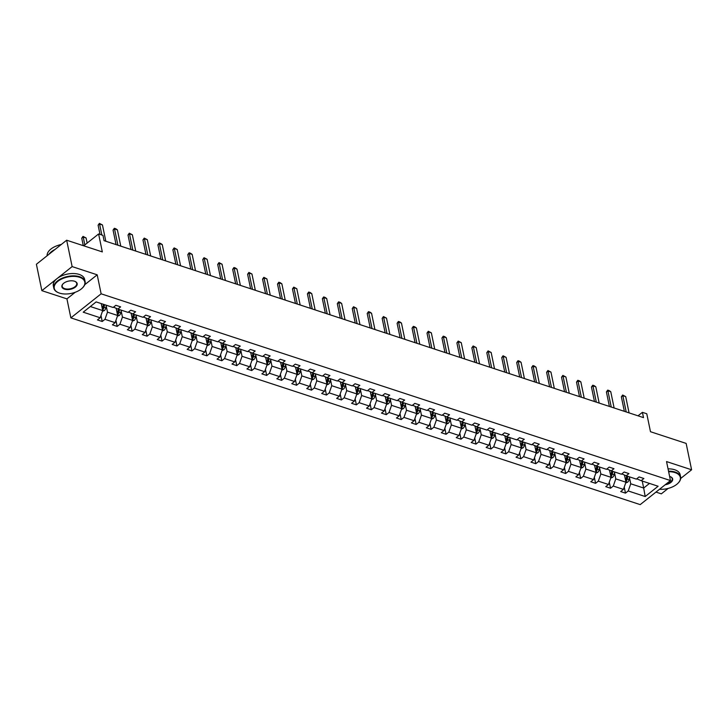 <?xml version="1.0" encoding="UTF-8"?>
<svg xmlns="http://www.w3.org/2000/svg" width="728" height="728" viewBox="0 0 728 728"><rect width="100%" height="100%" fill="white"/><g stroke="black" fill="none" stroke-linecap="round" stroke-linejoin="round"><path stroke-width="1.09" d="M84.776 284.684L97.197 274.811L72.136 266.594L41.86 290.654L36.4 264.264L66.667 240.213L102.32 251.906L98.608 233.961L83.711 245.8M72.136 266.594L66.667 240.213M680.689 478.46L691.6 469.788L686.14 443.407L650.486 431.713L646.773 413.768L642.405 412.339L638.028 415.815M655.974 492.092L661.333 493.848L668.158 488.415M70.862 317.872L640.203 504.622L670.47 480.562L101.128 293.812L70.862 317.872L66.921 298.871L75.221 292.283M41.86 290.654L66.921 298.871M629.474 477.686L630.739 483.792L643.679 488.033L645.19 496.523L628.228 490.954L625.479 493.138L624.233 487.105M642.233 481.035L643.679 488.033L649.485 483.419M630.739 483.792L628.228 490.954M614.523 472.781L615.788 478.887L625.953 482.218L623.432 489.38L620.693 491.564L625.479 493.138M623.432 489.38L613.276 486.049L610.537 488.233L609.281 482.2M599.581 467.877L600.846 473.983L611.001 477.313L608.481 484.484L605.741 486.659L610.537 488.233M608.481 484.484L598.325 481.144L595.586 483.328L594.33 477.295M584.63 462.972L585.894 469.078L596.05 472.408L593.529 479.579L590.79 481.754L595.586 483.328M593.529 479.579L583.374 476.249L580.635 478.423L579.388 472.39M569.678 458.067L570.943 464.173L581.099 467.512L578.578 474.674L575.839 476.849L580.635 478.423M578.578 474.674L568.422 471.344L565.683 473.519L564.437 467.485M554.727 453.162L555.992 459.277L566.147 462.608L563.636 469.769L560.888 471.944L565.683 473.519M563.636 469.769L553.471 466.439L550.732 468.614L549.485 462.58M539.776 448.257L541.04 454.372L551.196 457.703L548.685 464.864L545.945 467.039L550.732 468.614M548.685 464.864L538.52 461.534L535.781 463.709L534.534 457.675M524.824 443.361L526.089 449.467L536.254 452.798L533.733 459.959L530.994 462.144L535.781 463.709M533.733 459.959L523.578 456.629L520.829 458.804L519.583 452.78M509.873 438.456L511.138 444.562L521.303 447.893L518.782 455.055L516.043 457.239L520.829 458.804M518.782 455.055L508.626 451.724L505.887 453.899L504.631 447.875M494.931 433.551L496.196 439.657L506.351 442.988L503.831 450.15L501.091 452.334L505.887 453.899M503.831 450.15L493.675 446.819L490.936 449.003L489.68 442.97M479.98 428.646L481.244 434.752L491.4 438.083L488.879 445.254L486.14 447.429L490.936 449.003M488.879 445.254L478.724 441.914L475.985 444.098L474.738 438.065M465.028 423.741L466.293 429.848L476.449 433.178L473.928 440.349L471.189 442.524L475.985 444.098M473.928 440.349L463.772 437.009L461.033 439.193L459.787 433.16M450.077 418.837L451.342 424.943L461.497 428.282L458.986 435.444L456.238 437.619L461.033 439.193M458.986 435.444L448.821 432.114L446.082 434.288L444.835 428.255M435.126 413.932L436.391 420.047L446.546 423.377L444.034 430.539L441.295 432.714L446.082 434.288M444.034 430.539L433.87 427.209L431.131 429.384L429.884 423.35M420.174 409.027L421.439 415.142L431.604 418.473L429.083 425.634L426.344 427.809L431.131 429.384M429.083 425.634L418.928 422.304L416.179 424.479L414.933 418.445M405.223 404.122L406.488 410.237L416.653 413.568L414.132 420.729L411.393 422.904L416.179 424.479M414.132 420.729L403.976 417.399L401.237 419.574L399.981 413.55M390.281 399.226L391.546 405.332L401.701 408.663L399.181 415.825L396.442 418.009L401.237 419.574M399.181 415.825L389.025 412.494L386.286 414.669L385.03 408.645M375.329 394.321L376.594 400.427L386.75 403.758L384.229 410.92L381.49 413.104L386.286 414.669M384.229 410.92L374.074 407.589L371.335 409.773L370.088 403.74M360.378 389.416L361.643 395.522L371.799 398.853L369.278 406.024L366.539 408.199L371.335 409.773M369.278 406.024L359.122 402.684L356.383 404.868L355.137 398.835M345.427 384.511L346.692 390.618L356.847 393.948L354.336 401.119L351.588 403.294L356.383 404.868M354.336 401.119L344.171 397.779L341.432 399.963L340.185 393.93M330.476 379.606L331.74 385.713L341.896 389.052L339.385 396.214L336.645 398.389L341.432 399.963M339.385 396.214L329.22 392.883L326.481 395.058L325.234 389.025M315.524 374.702L316.789 380.817L326.954 384.147L324.433 391.309L321.694 393.484L326.481 395.058M324.433 391.309L314.278 387.979L311.529 390.153L310.283 384.12M300.573 369.797L301.838 375.912L312.003 379.243L309.482 386.404L306.743 388.579L311.529 390.153M309.482 386.404L299.326 383.074L296.587 385.249L295.331 379.215M285.631 364.892L286.896 371.007L297.051 374.338L294.531 381.499L291.791 383.674L296.587 385.249M294.531 381.499L284.375 378.169L281.636 380.344L280.38 374.319M270.68 359.996L271.944 366.102L282.1 369.433L279.579 376.594L276.84 378.778L281.636 380.344M279.579 376.594L269.424 373.264L266.685 375.439L265.438 369.414M255.728 355.091L256.993 361.197L267.149 364.528L264.628 371.69L261.889 373.874L266.685 375.439M264.628 371.69L254.472 368.359L251.733 370.543L250.487 364.51M240.777 350.186L242.042 356.292L252.197 359.623L249.686 366.785L246.938 368.969L251.733 370.543M249.686 366.785L239.521 363.454L236.782 365.638L235.535 359.605M225.826 345.281L227.091 351.387L237.246 354.718L234.734 361.889L231.995 364.064L236.782 365.638M234.734 361.889L224.57 358.549L221.831 360.733L220.584 354.7M210.874 340.376L212.139 346.483L222.304 349.822L219.783 356.984L217.044 359.159L221.831 360.733M219.783 356.984L209.628 353.653L206.879 355.828L205.633 349.795M195.923 335.471L197.188 341.578L207.353 344.917L204.832 352.079L202.093 354.254L206.879 355.828M204.832 352.079L194.676 348.748L191.937 350.923L190.681 344.89M180.981 330.567L182.246 336.682L192.401 340.012L189.881 347.174L187.142 349.349L191.937 350.923M189.881 347.174L179.725 343.844L176.986 346.018L175.73 339.985M166.029 325.662L167.294 331.777L177.45 335.108L174.929 342.269L172.19 344.444L176.986 346.018M174.929 342.269L164.774 338.939L162.035 341.114L160.788 335.08M151.078 320.766L152.343 326.872L162.499 330.203L159.978 337.364L157.239 339.548L162.035 341.114M159.978 337.364L149.822 334.034L147.083 336.209L145.837 330.184M136.127 315.861L137.392 321.967L147.547 325.298L145.036 332.459L142.288 334.643L147.083 336.209M145.036 332.459L134.871 329.129L132.132 331.313L130.885 325.279M121.176 310.956L122.441 317.062L132.596 320.393L130.084 327.555L127.345 329.739L132.132 331.313M130.084 327.555L119.92 324.224L117.181 326.408L115.934 320.375M106.224 306.051L107.489 312.157L117.654 315.488L115.133 322.659L112.394 324.834L117.181 326.408M115.133 322.659L104.978 319.319L102.229 321.503L100.983 315.47M90.336 306.534L102.703 310.583L100.182 317.754L97.443 319.929L102.229 321.503M100.182 317.754L83.22 312.185L96.142 301.911L113.104 307.48L115.852 305.296L120.639 306.87L117.9 309.045L128.055 312.385L130.803 310.201L135.59 311.775L132.851 313.95L143.007 317.29L145.746 315.106L150.541 316.68L147.802 318.855L157.958 322.186L160.697 320.011L165.493 321.585L162.754 323.76L172.909 327.09L175.648 324.916L180.444 326.49L177.696 328.665L187.86 331.995L190.6 329.82L195.386 331.395L192.647 333.57L202.812 336.9L205.551 334.725L210.337 336.291L207.598 338.474L217.754 341.805L220.502 339.63L225.289 341.195L222.55 343.379L232.705 346.71L235.453 344.526L240.24 346.1L237.501 348.284L247.656 351.615L250.396 349.431L255.191 351.005L252.452 353.18L262.608 356.52L265.347 354.336L270.143 355.91L267.404 358.085L277.559 361.416L280.298 359.241L285.094 360.815L282.346 362.99L292.51 366.321L295.25 364.146L300.036 365.72L297.297 367.895L307.462 371.225L310.201 369.05L314.987 370.625L312.248 372.8L322.404 376.13L325.152 373.955L329.939 375.521L327.2 377.705L337.355 381.035L340.103 378.86L344.89 380.425L342.151 382.61L352.306 385.94L355.046 383.756L359.841 385.33L357.102 387.514L367.258 390.845L369.997 388.661L374.793 390.235L372.054 392.41L382.209 395.75L384.948 393.566L389.744 395.14L386.996 397.315L397.16 400.646L399.899 398.471L404.686 400.045L401.947 402.22L412.112 405.551L414.851 403.376L419.637 404.95L416.898 407.125L427.054 410.456L429.802 408.281L434.589 409.855L431.85 412.03L442.005 415.36L444.744 413.186L449.54 414.751L446.801 416.935L456.957 420.265L459.696 418.09L464.491 419.656L461.752 421.84L471.908 425.17L474.647 422.995L479.443 424.561L476.704 426.745L486.859 430.075L489.598 427.891L494.394 429.465L491.646 431.64L501.81 434.98L504.55 432.796L509.336 434.37L506.597 436.545L516.762 439.876L519.501 437.701L524.287 439.275L521.548 441.45L531.704 444.781L534.452 442.606L539.239 444.18L536.5 446.355L546.655 449.686L549.394 447.511L554.19 449.085L551.451 451.26L561.606 454.591L564.346 452.416L569.141 453.981L566.402 456.165L576.558 459.495L579.297 457.321L584.093 458.886L581.354 461.07L591.509 464.4L594.248 462.225L599.044 463.791L596.296 465.975L606.46 469.305L609.2 467.121L613.986 468.695L611.247 470.87L621.412 474.21L624.151 472.026L628.937 473.6L626.198 475.775L636.354 479.115L639.102 476.931L643.889 478.505L641.15 480.68L658.112 486.249L645.19 496.523M98.608 233.961L102.967 235.39L104.058 240.668L643.506 417.617L642.405 412.339M626.198 475.775L621.803 473.892M624.478 475.102L625.953 482.218M615.788 478.887L613.276 486.049M611.247 470.87L606.861 468.987M609.527 470.197L611.001 477.313M600.846 473.983L598.325 481.144M596.296 465.975L591.91 464.082M594.576 465.301L596.05 472.408M585.894 469.078L583.374 476.249M581.354 461.07L576.958 459.177M579.625 460.396L581.099 467.512M570.943 464.173L568.422 471.344M566.402 456.165L562.007 454.272M564.673 455.491L566.147 462.608M555.992 459.277L553.471 466.439M551.451 451.26L547.056 449.367M549.731 450.587L551.196 457.703M541.04 454.372L538.52 461.534M536.5 446.355L532.104 444.471M534.78 445.682L536.254 452.798M526.089 449.467L523.578 456.629M521.548 441.45L517.153 439.566M519.828 440.777L521.303 447.893M511.138 444.562L508.626 451.724M506.597 436.545L502.211 434.661M504.877 435.872L506.351 442.988M496.196 439.657L493.675 446.819M491.646 431.64L487.26 429.757M489.926 430.967L491.4 438.083M481.244 434.752L478.724 441.914M476.704 426.745L472.308 424.852M474.975 426.071L476.449 433.178M466.293 429.848L463.772 437.009M461.752 421.84L457.357 419.947M460.023 421.166L461.497 428.282M451.342 424.943L448.821 432.114M446.801 416.935L442.406 415.042M445.081 416.261L446.546 423.377M436.391 420.047L433.87 427.209M431.85 412.03L427.454 410.137M430.13 411.356L431.604 418.473M421.439 415.142L418.928 422.304M416.898 407.125L412.503 405.232M415.178 406.452L416.653 413.568M406.488 410.237L403.976 417.399M401.947 402.22L397.561 400.336M400.227 401.547L401.701 408.663M391.546 405.332L389.025 412.494M386.996 397.315L382.61 395.431M385.276 396.642L386.75 403.758M376.594 400.427L374.074 407.589M372.054 392.41L367.658 390.526M370.325 391.737L371.799 398.853M361.643 395.522L359.122 402.684M357.102 387.514L352.707 385.622M355.373 386.841L356.847 393.948M346.692 390.618L344.171 397.779M342.151 382.61L337.756 380.717M340.431 381.936L341.896 389.052M331.74 385.713L329.22 392.883M327.2 377.705L322.804 375.812M325.48 377.031L326.954 384.147M316.789 380.817L314.278 387.979M312.248 372.8L307.853 370.907M310.528 372.126L312.003 379.243M301.838 375.912L299.326 383.074M297.297 367.895L292.911 366.002M295.577 367.221L297.051 374.338M286.896 371.007L284.375 378.169M282.346 362.99L277.959 361.106M280.626 362.317L282.1 369.433M271.944 366.102L269.424 373.264M267.404 358.085L263.008 356.201M265.675 357.412L267.149 364.528M256.993 361.197L254.472 368.359M252.452 353.18L248.057 351.296M250.723 352.507L252.197 359.623M242.042 356.292L239.521 363.454M237.501 348.284L233.106 346.392M235.781 347.611L237.246 354.718M227.091 351.387L224.57 358.549M222.55 343.379L218.154 341.487M220.83 342.706L222.304 349.822M212.139 346.483L209.628 353.653M207.598 338.474L203.203 336.582M205.878 337.801L207.353 344.917M197.188 341.578L194.676 348.748M192.647 333.57L188.261 331.677M190.927 332.896L192.401 340.012M182.246 336.682L179.725 343.844M177.696 328.665L173.309 326.772M175.976 327.991L177.45 335.108M167.294 331.777L164.774 338.939M162.754 323.76L158.358 321.876M161.024 323.086L162.499 330.203M152.343 326.872L149.822 334.034M147.802 318.855L143.407 316.971M146.073 318.181L147.547 325.298M137.392 321.967L134.871 329.129M132.851 313.95L128.456 312.066M131.131 313.277L132.596 320.393M122.441 317.062L119.92 324.224M117.9 309.045L113.504 307.161M116.18 308.372L117.654 315.488M107.489 312.157L104.978 319.319M97.197 274.811L101.128 293.812M691.6 469.788L666.539 461.57L670.47 480.562M101.247 303.585L102.703 310.583M641.15 480.68L636.754 478.796M101.856 235.026L99.581 224.024L98.107 225.198L99.399 223.378L102.457 224.97L105.824 241.25M100.018 234.425L98.107 225.198M102.457 224.97L99.581 224.024L99.399 223.378M102.448 311.32L104.313 310.601A3.385 2.084 -71.8 0 0 105.824 307.935L106.397 305.278M101.438 304.477L101.602 303.703M102.521 309.728L103.076 309.391A3.385 2.084 -71.8 0 0 104.004 307.334L104.577 304.677M103.585 304.359L102.957 307.289A1.729 1.065 108.2 0 1 102.766 307.871L103.076 309.391M103.422 304.304L102.848 306.961A3.385 2.084 108.2 0 1 102.266 308.499M87.142 243.07L86.095 237.974L83.22 237.028L84.848 244.899M81.745 238.202L83.038 236.382L83.22 237.028L81.745 238.202L83.292 245.664M83.038 236.382L86.095 237.974M79.507 277.259A15.597 8.399 168.3 0 0 58.14 281.117A15.597 8.399 168.3 0 0 58.859 292.874A15.597 8.399 168.3 0 0 59.541 293.12A15.597 8.399 168.3 0 0 82.364 288.006A15.597 8.399 168.3 0 0 79.507 277.259M58.695 292.811A15.989 8.609 -11.7 0 1 58.531 292.747A15.989 8.609 -11.7 0 1 53.808 288.115A15.989 8.609 -11.7 0 1 62.08 278.233A15.989 8.609 -11.7 0 1 79.689 276.749A15.989 8.609 -11.7 0 1 85.112 281.636A15.989 8.609 -11.7 0 1 82.619 287.76A15.989 8.609 -11.7 0 1 82.492 287.888M74.511 281.226A7.799 4.195 -11.7 0 1 74.857 281.345A7.799 4.195 -11.7 0 1 75.221 287.223A7.799 4.195 -11.7 0 1 64.537 289.153A7.799 4.195 -11.7 0 1 63.099 283.784A7.799 4.195 -11.7 0 1 74.511 281.226M63.236 283.656A7.417 3.995 168.3 0 0 62.198 286.377A7.417 3.995 168.3 0 0 64.71 288.643A7.417 3.995 168.3 0 0 72.882 287.96A7.417 3.995 168.3 0 0 76.722 283.374A7.417 3.995 168.3 0 0 74.693 281.281M47.129 255.737A15.989 8.609 -11.7 0 1 61.198 244.562M48.913 254.318A15.989 8.609 -11.7 0 1 55.028 249.458M58.022 245.391A11.511 6.197 -11.7 0 1 61.316 244.462M53.808 288.115L53.326 285.795A15.989 8.609 -11.7 0 1 61.598 275.912A15.989 8.609 -11.7 0 1 79.206 274.429A15.989 8.609 -11.7 0 1 84.63 279.306L85.112 281.636M659.504 489.28A15.597 8.399 168.3 0 0 677.877 483.346A15.597 8.399 168.3 0 0 675.011 472.59A15.597 8.399 168.3 0 0 668.641 471.717M668.532 471.189A15.989 8.609 -11.7 0 1 675.193 472.081A15.989 8.609 -11.7 0 1 680.616 476.967A15.989 8.609 -11.7 0 1 678.123 483.092A15.989 8.609 -11.7 0 1 677.995 483.219M669.624 476.44A7.799 4.195 -11.7 0 1 670.024 476.558A7.799 4.195 -11.7 0 1 670.37 476.685A7.799 4.195 -11.7 0 1 672.19 481.035A7.799 4.195 -11.7 0 1 665.192 484.766M666.093 484.047A7.417 3.995 168.3 0 0 672.226 478.705A7.417 3.995 168.3 0 0 670.197 476.622M668.049 468.859A15.989 8.609 -11.7 0 1 674.71 469.76A15.989 8.609 -11.7 0 1 680.143 474.647L680.616 476.967M117.9 245.209L114.523 228.929L113.058 230.103L114.351 228.283L115.788 228.756L117.399 229.875L120.775 246.155M116.061 244.608L113.058 230.103M117.399 229.875L114.523 228.929L114.351 228.283M132.851 250.114L129.475 233.834L128.01 235.008L129.302 233.188L132.35 234.78L135.727 251.06M131.013 249.513L128.01 235.008M132.35 234.78L129.475 233.834L129.302 233.188M117.39 316.216L119.265 315.506A3.385 2.084 -71.8 0 0 120.775 312.84L121.339 310.183M116.389 309.382L116.571 308.526M117.472 314.632L118.027 314.296A3.385 2.084 -71.8 0 0 118.955 312.239L119.519 309.582M118.537 309.254L117.909 312.194A1.729 1.065 108.2 0 1 117.718 312.776L118.027 314.296M118.373 309.209L117.799 311.866A3.385 2.084 108.2 0 1 117.217 313.404M132.341 321.121L134.216 320.411A3.385 2.084 -71.8 0 0 135.727 317.745L136.291 315.088M131.331 314.287L131.522 313.431M132.423 319.537L132.978 319.201A3.385 2.084 -71.8 0 0 133.897 317.144L134.471 314.487M133.488 314.159L132.86 317.099A1.729 1.065 108.2 0 1 132.66 317.681L132.978 319.201M133.324 314.105L132.751 316.771A3.385 2.084 108.2 0 1 132.168 318.309M147.802 255.018L144.426 238.739L142.952 239.912L144.253 238.092L147.302 239.685L150.678 255.956M145.955 254.409L142.952 239.912M147.302 239.685L144.426 238.739L144.253 238.092M147.293 326.026L149.158 325.316A3.385 2.084 -71.8 0 0 150.669 322.65L151.242 319.983M146.282 319.192L146.464 318.336M147.374 324.442L147.93 324.106A3.385 2.084 -71.8 0 0 148.849 322.049L149.422 319.392M148.439 319.064L147.802 322.004A1.729 1.065 108.2 0 1 147.611 322.586L147.93 324.106M148.275 319.01L147.702 321.676A3.385 2.084 108.2 0 1 147.12 323.205M162.744 259.923L159.377 243.643L157.903 244.808L159.195 242.997L160.633 243.461L162.253 244.581L165.62 260.861M160.906 259.314L157.903 244.808M162.253 244.581L159.377 243.643L159.195 242.997M162.244 330.931L164.109 330.221A3.385 2.084 -71.8 0 0 165.62 327.555L166.193 324.888M161.234 324.096L161.416 323.241M162.326 329.347L162.881 329.001A3.385 2.084 -71.8 0 0 163.8 326.954L164.373 324.297M163.391 323.969L162.754 326.908A1.729 1.065 108.2 0 1 162.562 327.491L162.881 329.001M163.227 323.914L162.653 326.572A3.385 2.084 108.2 0 1 162.071 328.11M177.696 264.828L174.329 248.548L172.855 249.713L174.147 247.893L177.204 249.486L180.571 265.766M175.858 264.219L172.855 249.713M177.204 249.486L174.329 248.548L174.147 247.893M177.195 335.836L179.061 335.126A3.385 2.084 -71.8 0 0 180.571 332.45L181.145 329.793M176.185 329.001L176.367 328.146M177.277 334.243L177.832 333.906A3.385 2.084 -71.8 0 0 178.751 331.859L179.325 329.202M178.333 328.874L177.705 331.813A1.729 1.065 108.2 0 1 177.514 332.387L177.832 333.906M178.169 328.819L177.605 331.477A3.385 2.084 108.2 0 1 177.013 333.014M192.647 269.724L189.28 253.453L187.806 254.618L189.098 252.798L190.536 253.271L192.156 254.391L195.523 270.67M190.809 269.123L187.806 254.618M192.156 254.391L189.28 253.453L189.098 252.798M192.147 340.74L194.012 340.031A3.385 2.084 -71.8 0 0 195.523 337.355L196.096 334.698M191.136 333.897L191.318 333.051M192.219 339.148L192.774 338.811A3.385 2.084 -71.8 0 0 193.703 336.764L194.276 334.097M193.284 333.779L192.656 336.718A1.729 1.065 108.2 0 1 192.465 337.291L192.774 338.811M193.12 333.724L192.556 336.382A3.385 2.084 108.2 0 1 191.964 337.919M207.598 274.629L204.231 258.349L202.757 259.523L204.049 257.703L207.107 259.295L210.474 275.575M205.76 274.028L202.757 259.523M207.107 259.295L204.231 258.349L204.049 257.703M207.098 345.645L208.963 344.936A3.385 2.084 -71.8 0 0 210.474 342.26L211.047 339.603M206.088 338.802L206.27 337.956M207.171 344.053L207.726 343.716A3.385 2.084 -71.8 0 0 208.654 341.669L209.227 339.002M208.235 338.684L207.607 341.614A1.729 1.065 108.2 0 1 207.416 342.196L207.726 343.716M208.072 338.629L207.498 341.286A3.385 2.084 108.2 0 1 206.916 342.824M222.55 279.534L219.173 263.254L217.708 264.428L219.001 262.608L222.049 264.2L225.425 280.48M220.711 278.933L217.708 264.428M222.049 264.2L219.173 263.254L219.001 262.608M222.04 350.55L223.915 349.831A3.385 2.084 -71.8 0 0 225.425 347.165L225.989 344.508M221.039 343.707L221.221 342.852M222.122 348.958L222.677 348.621A3.385 2.084 -71.8 0 0 223.605 346.564L224.169 343.907M223.187 343.589L222.559 346.519A1.729 1.065 108.2 0 1 222.368 347.101L222.677 348.621M223.023 343.534L222.45 346.191A3.385 2.084 108.2 0 1 221.867 347.729M237.501 284.439L234.125 268.159L232.66 269.333L233.952 267.513L235.39 267.986L237 269.105L240.376 285.385M235.663 283.838L232.66 269.333M237 269.105L234.125 268.159L233.952 267.513M236.991 355.446L238.866 354.736A3.385 2.084 -71.8 0 0 240.376 352.07L240.941 349.413M235.981 348.612L236.172 347.757M237.073 353.863L237.628 353.526A3.385 2.084 -71.8 0 0 238.547 351.469L239.121 348.812M238.138 348.485L237.51 351.424A1.729 1.065 108.2 0 1 237.31 352.006L237.628 353.526M237.974 348.439L237.401 351.096A3.385 2.084 108.2 0 1 236.818 352.634M252.452 289.344L249.076 273.064L247.602 274.238L248.903 272.418L251.952 274.01L255.328 290.29M250.605 288.743L247.602 274.238M251.952 274.01L249.076 273.064L248.903 272.418M251.943 360.351L253.808 359.641A3.385 2.084 -71.8 0 0 255.319 356.975L255.892 354.318M250.933 353.517L251.114 352.661M252.024 358.767L252.58 358.431A3.385 2.084 -71.8 0 0 253.499 356.374L254.072 353.717M253.089 353.389L252.452 356.329A1.729 1.065 108.2 0 1 252.261 356.911L252.58 358.431M252.925 353.335L252.352 356.001A3.385 2.084 108.2 0 1 251.77 357.539M267.394 294.249L264.027 277.969L262.553 279.142L263.845 277.322L266.903 278.915L270.27 295.186M265.556 293.639L262.553 279.142M266.903 278.915L264.027 277.969L263.845 277.322M266.894 365.256L268.759 364.546A3.385 2.084 -71.8 0 0 270.27 361.88L270.843 359.213M265.884 358.422L266.066 357.566M266.976 363.672L267.531 363.336A3.385 2.084 -71.8 0 0 268.45 361.279L269.023 358.622M268.041 358.294L267.404 361.234A1.729 1.065 108.2 0 1 267.212 361.816L267.531 363.336M267.877 358.24L267.303 360.906A3.385 2.084 108.2 0 1 266.721 362.444M282.346 299.153L278.979 282.874L277.505 284.038L278.797 282.227L280.235 282.691L281.854 283.82L285.221 300.091M280.507 298.544L277.505 284.038M281.854 283.82L278.979 282.874L278.797 282.227M281.845 370.161L283.711 369.451A3.385 2.084 -71.8 0 0 285.221 366.785L285.795 364.118M280.835 363.327L281.017 362.471M281.927 368.577L282.482 368.231A3.385 2.084 -71.8 0 0 283.401 366.184L283.975 363.527M282.983 363.199L282.355 366.139A1.729 1.065 108.2 0 1 282.164 366.721L282.482 368.231M282.819 363.145L282.255 365.802A3.385 2.084 108.2 0 1 281.663 367.34M297.297 304.058L293.93 287.778L292.456 288.943L293.748 287.123L296.806 288.716L300.173 304.996M295.459 303.449L292.456 288.943M296.806 288.716L293.93 287.778L293.748 287.123M296.796 375.066L298.662 374.356A3.385 2.084 -71.8 0 0 300.173 371.68L300.746 369.023M295.786 368.231L295.968 367.376M296.869 373.482L297.424 373.136A3.385 2.084 -71.8 0 0 298.353 371.089L298.926 368.432M297.934 368.104L297.306 371.043A1.729 1.065 108.2 0 1 297.115 371.617L297.424 373.136M297.77 368.05L297.206 370.707A3.385 2.084 108.2 0 1 296.615 372.245M312.248 308.954L308.881 292.683L307.407 293.848L308.699 292.028L310.137 292.501L311.757 293.621L315.124 309.901M310.41 308.354L307.407 293.848M311.757 293.621L308.881 292.683L308.699 292.028M311.748 379.971L313.613 379.261A3.385 2.084 -71.8 0 0 315.124 376.585L315.697 373.928M310.738 373.136L310.92 372.281M311.821 378.378L312.376 378.041A3.385 2.084 -71.8 0 0 313.304 375.994L313.877 373.327M312.885 373.009L312.257 375.948A1.729 1.065 108.2 0 1 312.066 376.522L312.376 378.041M312.721 372.954L312.148 375.612A3.385 2.084 108.2 0 1 311.566 377.149M327.2 313.859L323.824 297.588L322.358 298.753L323.651 296.933L325.088 297.406L326.699 298.526L330.075 314.805M325.361 313.258L322.358 298.753M326.699 298.526L323.824 297.588L323.651 296.933M326.69 384.875L328.565 384.166A3.385 2.084 -71.8 0 0 330.075 381.49L330.639 378.833M325.689 378.032L325.871 377.186M326.772 383.283L327.327 382.946A3.385 2.084 -71.8 0 0 328.255 380.899L328.819 378.232M327.837 377.914L327.209 380.853A1.729 1.065 108.2 0 1 327.018 381.426L327.327 382.946M327.673 377.859L327.099 380.517A3.385 2.084 108.2 0 1 326.517 382.054M342.151 318.764L338.775 302.484L337.31 303.658L338.602 301.838L340.04 302.311L341.65 303.43L345.026 319.71M340.313 318.163L337.31 303.658M341.65 303.43L338.775 302.484L338.602 301.838M341.641 389.78L343.516 389.071A3.385 2.084 -71.8 0 0 345.026 386.395L345.591 383.738M340.631 382.937L340.822 382.082M341.723 388.188L342.278 387.851A3.385 2.084 -71.8 0 0 343.197 385.795L343.771 383.137M342.788 382.819L342.16 385.749A1.729 1.065 108.2 0 1 341.96 386.331L342.278 387.851M342.624 382.764L342.051 385.421A3.385 2.084 108.2 0 1 341.468 386.959M357.102 323.669L353.726 307.389L352.252 308.563L353.553 306.743L356.602 308.335L359.978 324.615M355.255 323.068L352.252 308.563M356.602 308.335L353.726 307.389L353.553 306.743M356.593 394.676L358.458 393.966A3.385 2.084 -71.8 0 0 359.969 391.3L360.542 388.643M355.583 387.842L355.764 386.987M356.675 393.093L357.23 392.756A3.385 2.084 -71.8 0 0 358.149 390.699L358.722 388.042M357.739 387.724L357.102 390.654A1.729 1.065 108.2 0 1 356.911 391.236L357.23 392.756M357.575 387.669L357.002 390.326A3.385 2.084 108.2 0 1 356.42 391.864M372.044 328.574L368.677 312.294L367.203 313.468L368.495 311.648L369.933 312.121L371.553 313.24L374.92 329.52M370.206 327.973L367.203 313.468M371.553 313.24L368.677 312.294L368.495 311.648M371.544 399.581L373.409 398.871A3.385 2.084 -71.8 0 0 374.92 396.205L375.493 393.548M370.534 392.747L370.716 391.892M371.626 397.998L372.181 397.661A3.385 2.084 -71.8 0 0 373.1 395.604L373.673 392.947M372.691 392.62L372.054 395.559A1.729 1.065 108.2 0 1 371.862 396.141L372.181 397.661M372.527 392.565L371.953 395.231A3.385 2.084 108.2 0 1 371.371 396.769M386.996 333.479L383.629 317.199L382.154 318.373L383.447 316.553L386.504 318.145L389.871 334.416M385.158 332.869L382.154 318.373M386.504 318.145L383.629 317.199L383.447 316.553M386.495 404.486L388.361 403.776A3.385 2.084 -71.8 0 0 389.871 401.11L390.445 398.444M385.485 397.652L385.667 396.796M386.568 402.903L387.132 402.566A3.385 2.084 -71.8 0 0 388.051 400.509L388.625 397.852M387.633 397.524L387.005 400.464A1.729 1.065 108.2 0 1 386.814 401.046L387.132 402.566M387.469 397.47L386.905 400.136A3.385 2.084 108.2 0 1 386.313 401.674M401.947 338.384L398.58 322.104L397.106 323.278L398.398 321.458L399.836 321.922L401.456 323.05L404.823 339.321M400.109 337.774L397.106 323.278M401.456 323.05L398.58 322.104L398.398 321.458M401.447 409.391L403.312 408.681A3.385 2.084 -71.8 0 0 404.823 406.015L405.396 403.348M400.436 402.557L400.618 401.701M401.519 407.807L402.074 407.471A3.385 2.084 -71.8 0 0 403.003 405.414L403.576 402.757M402.584 402.429L401.956 405.369A1.729 1.065 108.2 0 1 401.765 405.951L402.074 407.471M402.42 402.375L401.856 405.041A3.385 2.084 108.2 0 1 401.264 406.57M416.898 343.288L413.531 327.009L412.057 328.173L413.349 326.362L414.787 326.827L416.407 327.946L419.774 344.226M415.06 342.679L412.057 328.173M416.407 327.946L413.531 327.009L413.349 326.362M416.398 414.296L418.263 413.586A3.385 2.084 -71.8 0 0 419.774 410.911L420.347 408.253M415.388 407.462L415.57 406.606M416.471 412.712L417.026 412.366A3.385 2.084 -71.8 0 0 417.954 410.319L418.518 407.662M417.535 407.334L416.907 410.274A1.729 1.065 108.2 0 1 416.716 410.856L417.026 412.366M417.371 407.28L416.798 409.937A3.385 2.084 108.2 0 1 416.216 411.475M431.85 348.184L428.474 331.913L427.008 333.078L428.301 331.258L431.349 332.851L434.725 349.131M430.011 347.584L427.008 333.078M431.349 332.851L428.474 331.913L428.301 331.258M431.34 419.201L433.215 418.491A3.385 2.084 -71.8 0 0 434.725 415.815L435.289 413.158M430.339 412.366L430.521 411.511M431.422 417.608L431.977 417.271A3.385 2.084 -71.8 0 0 432.905 415.224L433.469 412.558M432.487 412.239L431.859 415.178A1.729 1.065 108.2 0 1 431.668 415.752L431.977 417.271M432.323 412.185L431.75 414.842A3.385 2.084 108.2 0 1 431.167 416.38M446.801 353.089L443.425 336.818L441.96 337.983L443.252 336.163L444.69 336.636L446.3 337.756L449.676 354.036M444.963 352.489L441.96 337.983M446.3 337.756L443.425 336.818L443.252 336.163M446.291 424.106L448.166 423.396A3.385 2.084 -71.8 0 0 449.676 420.72L450.241 418.063M445.281 417.262L445.472 416.416M446.373 422.513L446.928 422.176A3.385 2.084 -71.8 0 0 447.847 420.129L448.421 417.463M447.438 417.144L446.81 420.083A1.729 1.065 108.2 0 1 446.61 420.657L446.928 422.176M447.274 417.089L446.701 419.747A3.385 2.084 108.2 0 1 446.118 421.284M461.752 357.994L458.376 341.714L456.902 342.888L458.203 341.068L461.252 342.661L464.628 358.94M459.905 357.393L456.902 342.888M461.252 342.661L458.376 341.714L458.203 341.068M461.243 429.01L463.108 428.301A3.385 2.084 -71.8 0 0 464.619 425.625L465.192 422.968M460.233 422.167L460.415 421.321M461.325 427.418L461.88 427.081A3.385 2.084 -71.8 0 0 462.799 425.025L463.372 422.367M462.389 422.049L461.752 424.979A1.729 1.065 108.2 0 1 461.561 425.561L461.88 427.081M462.225 421.994L461.652 424.651A3.385 2.084 108.2 0 1 461.07 426.189M476.694 362.899L473.327 346.619L471.853 347.793L473.145 345.973L476.203 347.565L479.57 363.845M474.856 362.298L471.853 347.793M476.203 347.565L473.327 346.619L473.145 345.973M476.194 433.906L478.059 433.196A3.385 2.084 -71.8 0 0 479.57 430.53L480.143 427.873M475.184 427.072L475.366 426.217M476.276 432.323L476.831 431.986A3.385 2.084 -71.8 0 0 477.75 429.93L478.323 427.272M477.34 426.954L476.704 429.884A1.729 1.065 108.2 0 1 476.512 430.466L476.831 431.986M477.177 426.899L476.603 429.556A3.385 2.084 108.2 0 1 476.021 431.094M491.646 367.804L488.279 351.524L486.805 352.698L488.097 350.878L491.154 352.47L494.521 368.75M489.808 367.203L486.805 352.698M491.154 352.47L488.279 351.524L488.097 350.878M491.145 438.811L493.011 438.101A3.385 2.084 -71.8 0 0 494.521 435.435L495.095 432.778M490.135 431.977L490.317 431.122M491.218 437.228L491.782 436.891A3.385 2.084 -71.8 0 0 492.701 434.834L493.275 432.177M492.283 431.85L491.655 434.789A1.729 1.065 108.2 0 1 491.464 435.371L491.782 436.891M492.119 431.795L491.555 434.461A3.385 2.084 108.2 0 1 490.963 435.999M506.597 372.709L503.23 356.429L501.756 357.603L503.048 355.783L506.106 357.375L509.473 373.646M504.759 372.108L501.756 357.603M506.106 357.375L503.23 356.429L503.048 355.783M506.096 443.716L507.962 443.006A3.385 2.084 -71.8 0 0 509.473 440.34L510.046 437.674M505.086 436.882L505.268 436.026M506.169 442.133L506.724 441.796A3.385 2.084 -71.8 0 0 507.653 439.739L508.226 437.082M507.234 436.755L506.606 439.694A1.729 1.065 108.2 0 1 506.415 440.276L506.724 441.796M507.07 436.7L506.506 439.366A3.385 2.084 108.2 0 1 505.915 440.904M521.548 377.614L518.181 361.334L516.707 362.508L517.999 360.688L519.437 361.152L521.057 362.28L524.424 378.551M519.71 377.004L516.707 362.508M521.057 362.28L518.181 361.334L517.999 360.688M521.048 448.621L522.913 447.911A3.385 2.084 -71.8 0 0 524.424 445.245L524.997 442.579M520.038 441.787L520.22 440.931M521.121 447.038L521.676 446.701A3.385 2.084 -71.8 0 0 522.604 444.644L523.168 441.987M522.185 441.659L521.557 444.599A1.729 1.065 108.2 0 1 521.366 445.181L521.676 446.701M522.021 441.605L521.448 444.271A3.385 2.084 108.2 0 1 520.866 445.8M536.5 382.519L533.124 366.239L531.658 367.403L532.951 365.593L534.388 366.057L535.999 367.176L539.375 383.456M534.661 381.909L531.658 367.403M535.999 367.176L533.124 366.239L532.951 365.593M535.99 453.526L537.865 452.816A3.385 2.084 -71.8 0 0 539.375 450.141L539.939 447.483M534.989 446.692L535.171 445.836M536.072 451.942L536.627 451.597A3.385 2.084 -71.8 0 0 537.555 449.549L538.119 446.892M537.137 446.564L536.509 449.504A1.729 1.065 108.2 0 1 536.318 450.086L536.627 451.597M536.973 446.51L536.4 449.167A3.385 2.084 108.2 0 1 535.817 450.705M551.451 387.414L548.075 371.144L546.61 372.308L547.902 370.488L550.95 372.081L554.327 388.361M549.613 386.814L546.61 372.308M550.95 372.081L548.075 371.144L547.902 370.488M550.941 458.431L552.816 457.721A3.385 2.084 -71.8 0 0 554.327 455.046L554.891 452.388M549.931 451.597L550.122 450.741M551.023 456.838L551.578 456.502A3.385 2.084 -71.8 0 0 552.497 454.454L553.071 451.788M552.088 451.469L551.46 454.409A1.729 1.065 108.2 0 1 551.26 454.982L551.578 456.502M551.924 451.415L551.351 454.072A3.385 2.084 108.2 0 1 550.768 455.61M566.402 392.319L563.026 376.048L561.552 377.213L562.853 375.393L565.902 376.986L569.278 393.266M564.555 391.719L561.552 377.213M565.902 376.986L563.026 376.048L562.853 375.393M565.893 463.336L567.758 462.626A3.385 2.084 -71.8 0 0 569.269 459.95L569.842 457.293M564.883 456.492L565.065 455.646M565.975 461.743L566.53 461.406A3.385 2.084 -71.8 0 0 567.449 459.359L568.022 456.693M567.039 456.374L566.402 459.313A1.729 1.065 108.2 0 1 566.211 459.887L566.53 461.406M566.875 456.32L566.302 458.977A3.385 2.084 108.2 0 1 565.72 460.515M581.344 397.224L577.977 380.944L576.503 382.118L577.795 380.298L579.233 380.771L580.853 381.891L584.22 398.171M579.506 396.624L576.503 382.118M580.853 381.891L577.977 380.944L577.795 380.298M580.844 468.24L582.709 467.531A3.385 2.084 -71.8 0 0 584.22 464.855L584.793 462.198M579.834 461.397L580.016 460.551M580.926 466.648L581.481 466.311A3.385 2.084 -71.8 0 0 582.4 464.255L582.973 461.598M581.99 461.279L581.354 464.209A1.729 1.065 108.2 0 1 581.162 464.792L581.481 466.311M581.827 461.224L581.253 463.882A3.385 2.084 108.2 0 1 580.671 465.42M596.296 402.129L592.929 385.849L591.455 387.023L592.747 385.203L594.185 385.676L595.804 386.796L599.171 403.075M594.457 401.528L591.455 387.023M595.804 386.796L592.929 385.849L592.747 385.203M595.795 473.145L597.661 472.426A3.385 2.084 -71.8 0 0 599.171 469.76L599.745 467.103M594.785 466.302L594.967 465.447M595.868 471.553L596.432 471.216A3.385 2.084 -71.8 0 0 597.351 469.16L597.925 466.502M596.933 466.184L596.305 469.114A1.729 1.065 108.2 0 1 596.114 469.697L596.432 471.216M596.769 466.129L596.205 468.786A3.385 2.084 108.2 0 1 595.613 470.324M611.247 407.034L607.88 390.754L606.406 391.928L607.698 390.108L609.136 390.581L610.756 391.7L614.123 407.98M609.409 406.433L606.406 391.928M610.756 391.7L607.88 390.754L607.698 390.108M610.746 478.041L612.612 477.331A3.385 2.084 -71.8 0 0 614.123 474.665L614.696 472.008M609.736 471.207L609.918 470.352M610.819 476.458L611.374 476.121A3.385 2.084 -71.8 0 0 612.303 474.065L612.876 471.407M611.884 471.08L611.256 474.019A1.729 1.065 108.2 0 1 611.065 474.601L611.374 476.121M611.72 471.034L611.156 473.691A3.385 2.084 108.2 0 1 610.565 475.229M626.198 411.939L622.831 395.659L621.357 396.833L622.649 395.013L625.707 396.605L629.074 412.876M624.36 411.338L621.357 396.833M625.707 396.605L622.831 395.659L622.649 395.013M625.698 482.946L627.563 482.236A3.385 2.084 -71.8 0 0 629.074 479.57L629.647 476.904M624.688 476.112L624.87 475.257M625.771 481.363L626.326 481.026A3.385 2.084 -71.8 0 0 627.254 478.969L627.818 476.312M626.835 475.985L626.207 478.924A1.729 1.065 108.2 0 1 626.016 479.506L626.326 481.026M626.672 475.93L626.098 478.596A3.385 2.084 108.2 0 1 625.516 480.134M102.593 310.092L104.25 310.629M104.004 307.334L105.824 307.935M101.884 306.643L102.848 306.961M117.545 314.996L119.201 315.533M118.955 312.239L120.775 312.84M116.835 311.548L117.799 311.866M132.496 319.901L134.143 320.438M133.897 317.144L135.727 317.745M131.786 316.452L132.751 316.771M147.447 324.797L149.094 325.343M148.849 322.049L150.669 322.65M146.738 321.357L147.702 321.676M162.399 329.702L164.046 330.248M163.8 326.954L165.62 327.555M161.68 326.262L162.653 326.572M177.35 334.607L178.997 335.153M178.751 331.859L180.571 332.45M176.631 331.158L177.605 331.477M192.301 339.512L193.948 340.049M193.703 336.764L195.523 337.355M191.582 336.063L192.556 336.382M207.243 344.417L208.9 344.954M208.654 341.669L210.474 342.26M206.534 340.968L207.498 341.286M222.195 349.322L223.851 349.859M223.605 346.564L225.425 347.165M221.485 345.873L222.45 346.191M237.146 354.227L238.793 354.764M238.547 351.469L240.376 352.07M236.436 350.778L237.401 351.096M252.097 359.132L253.744 359.668M253.499 356.374L255.319 356.975M251.388 355.683L252.352 356.001M267.049 364.027L268.696 364.573M268.45 361.279L270.27 361.88M266.33 360.588L267.303 360.906M282 368.932L283.647 369.478M283.401 366.184L285.221 366.785M281.281 365.492L282.255 365.802M296.951 373.837L298.598 374.383M298.353 371.089L300.173 371.68M296.232 370.388L297.206 370.707M311.893 378.742L313.55 379.288M313.304 375.994L315.124 376.585M311.184 375.293L312.148 375.612M326.845 383.647L328.501 384.184M328.255 380.899L330.075 381.49M326.135 380.198L327.099 380.517M341.796 388.552L343.443 389.089M343.197 385.795L345.026 386.395M341.086 385.103L342.051 385.421M356.747 393.457L358.394 393.994M358.149 390.699L359.969 391.3M356.038 390.008L357.002 390.326M371.699 398.362L373.346 398.899M373.1 395.604L374.92 396.205M370.98 394.913L371.953 395.231M386.65 403.257L388.297 403.803M388.051 400.509L389.871 401.11M385.931 399.818L386.905 400.136M401.601 408.162L403.248 408.708M403.003 405.414L404.823 406.015M400.882 404.723L401.856 405.041M416.543 413.067L418.2 413.613M417.954 410.319L419.774 410.911M415.834 409.618L416.798 409.937M431.495 417.972L433.151 418.518M432.905 415.224L434.725 415.815M430.785 414.523L431.75 414.842M446.446 422.877L448.093 423.414M447.847 420.129L449.676 420.72M445.736 419.428L446.701 419.747M461.397 427.782L463.044 428.319M462.799 425.025L464.619 425.625M460.688 424.333L461.652 424.651M476.349 432.687L477.996 433.224M477.75 429.93L479.57 430.53M475.63 429.238L476.603 429.556M491.3 437.592L492.947 438.129M492.701 434.834L494.521 435.435M490.581 434.143L491.555 434.461M506.251 442.488L507.898 443.034M507.653 439.739L509.473 440.34M505.532 439.048L506.506 439.366M521.193 447.392L522.85 447.938M522.604 444.644L524.424 445.245M520.484 443.953L521.448 444.271M536.145 452.297L537.801 452.843M537.555 449.549L539.375 450.141M535.435 448.858L536.4 449.167M551.096 457.202L552.743 457.748M552.497 454.454L554.327 455.046M550.386 453.753L551.351 454.072M566.047 462.107L567.694 462.644M567.449 459.359L569.269 459.95M565.337 458.658L566.302 458.977M580.999 467.012L582.646 467.549M582.4 464.255L584.22 464.855M580.28 463.563L581.253 463.882M595.95 471.917L597.597 472.454M597.351 469.16L599.171 469.76M595.231 468.468L596.205 468.786M610.901 476.822L612.548 477.359M612.303 474.065L614.123 474.665M610.182 473.373L611.156 473.691M625.843 481.718L627.5 482.264M627.254 478.969L629.074 479.57M625.134 478.278L626.098 478.596"/></g></svg>

